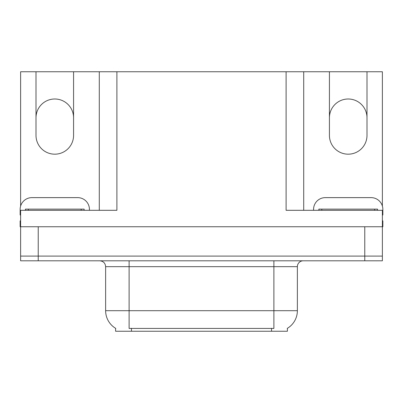 <?xml version="1.0" encoding="UTF-8"?>
<svg xmlns="http://www.w3.org/2000/svg" width="403" height="403" viewBox="0 0 403 403"><rect width="100%" height="100%" fill="white"/><g stroke="black" fill="none" stroke-linecap="round" stroke-linejoin="round"><path stroke-width="0.6" d="M20.618 206.079L20.618 71.754L36.003 71.754L36.003 135.393A18.785 18.785 0 0 0 54.788 154.183A18.785 18.785 0 0 0 73.573 135.393L73.573 71.754L329.427 71.754L329.427 135.393A18.785 18.785 0 0 0 348.212 154.183A18.785 18.785 0 0 0 366.997 135.393L366.997 71.754L382.382 71.754L382.382 206.079M287.389 328.319L287.389 331.246L115.611 331.246L115.611 328.319M36.003 117.782A18.785 18.785 0 0 1 54.788 98.997A18.785 18.785 0 0 1 73.573 117.782M286.1 71.754L286.1 210.306L382.382 210.306L382.382 256.096L20.618 256.096L20.618 226.743L20.15 226.743L20.15 220.874L20.618 220.874M382.382 220.874L382.85 220.874L382.85 226.743L20.618 226.743L20.618 210.306L116.9 210.306L116.9 71.754M99.289 71.754L99.289 210.306M303.711 71.754L303.711 210.306L303.711 71.754M366.997 71.754L329.427 71.754M36.003 71.754L73.573 71.754M366.997 117.782A18.785 18.785 0 0 0 348.212 98.997A18.785 18.785 0 0 0 329.427 117.782M115.787 328.425A20.548 20.548 0 0 1 105.631 310.698L129.111 310.698L129.111 328.425L273.889 328.425L273.889 310.698L297.369 310.698L297.369 266.665A5.869 5.869 0 0 1 303.242 260.796M105.631 310.698L105.631 266.665C105.284 263.099 103.324 261.144 99.758 260.796M287.213 328.425A20.548 20.548 0 0 0 297.369 310.698M38.235 260.796L382.382 260.796L382.382 256.096L20.618 256.096L20.618 260.796L38.235 260.796L38.235 226.743M382.382 260.796L382.382 256.096M20.618 215.011A11.742 11.742 0 0 0 20.15 215.001L20.15 209.364A11.742 11.742 0 0 1 31.892 197.626L77.683 197.626A11.742 11.742 0 0 1 89.426 209.364L89.426 210.306M25.434 210.306L25.434 209.132L84.141 209.132L84.141 210.306M313.574 210.306L313.574 209.364A11.742 11.742 0 0 1 325.317 197.626L371.108 197.626A11.742 11.742 0 0 1 382.85 209.364L382.85 215.001A11.742 11.742 0 0 0 382.382 215.011M318.859 210.306L318.859 209.132L377.566 209.132L377.566 210.306M364.765 226.743L364.765 260.796M271.541 331.246L271.541 328.319M131.459 331.246L131.459 328.319M273.889 260.796L273.889 266.665L105.631 266.665M297.369 266.665L273.889 266.665L273.889 310.698L129.111 310.698L129.111 260.796M81.204 209.132L81.204 210.306M28.371 209.132L28.371 210.306M374.629 209.132L374.629 210.306M321.796 209.132L321.796 210.306"/></g></svg>
